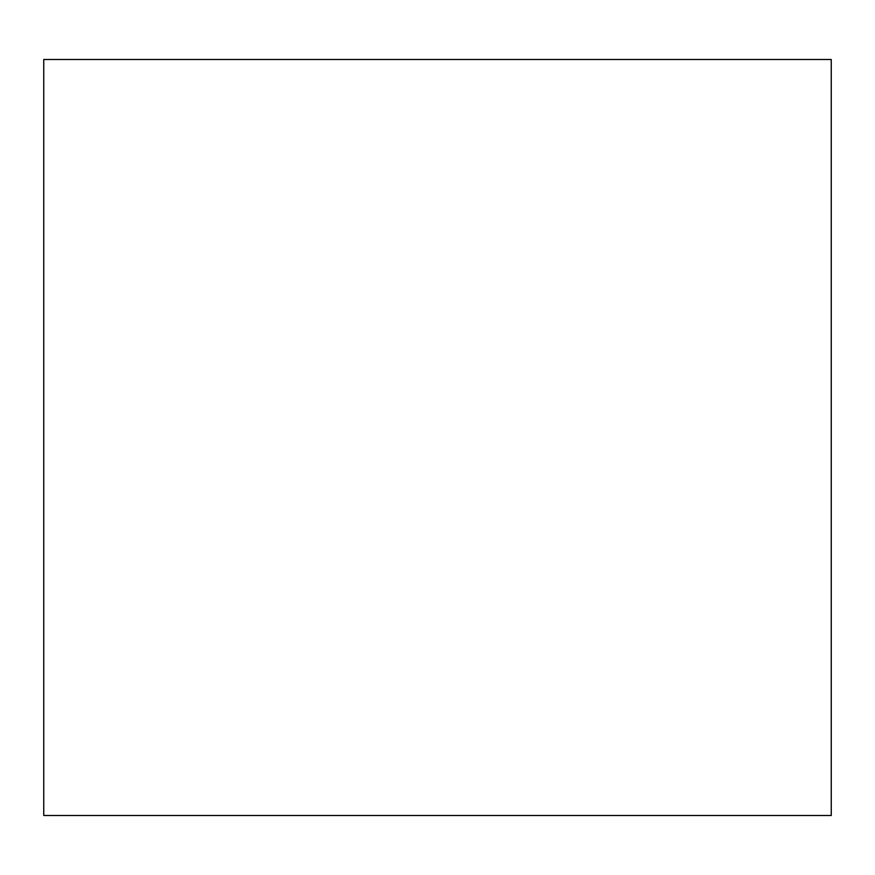 <?xml version="1.0" encoding="UTF-8"?>
<svg xmlns="http://www.w3.org/2000/svg" width="875" height="875" viewBox="0 0 875 875"><rect width="100%" height="100%" fill="white"/><g stroke="black" fill="none" stroke-linecap="round" stroke-linejoin="round"><path stroke-width="1.31" d="M831.25 59.5L831.25 815.5L43.75 815.5L43.75 59.5L831.25 59.5"/></g></svg>
